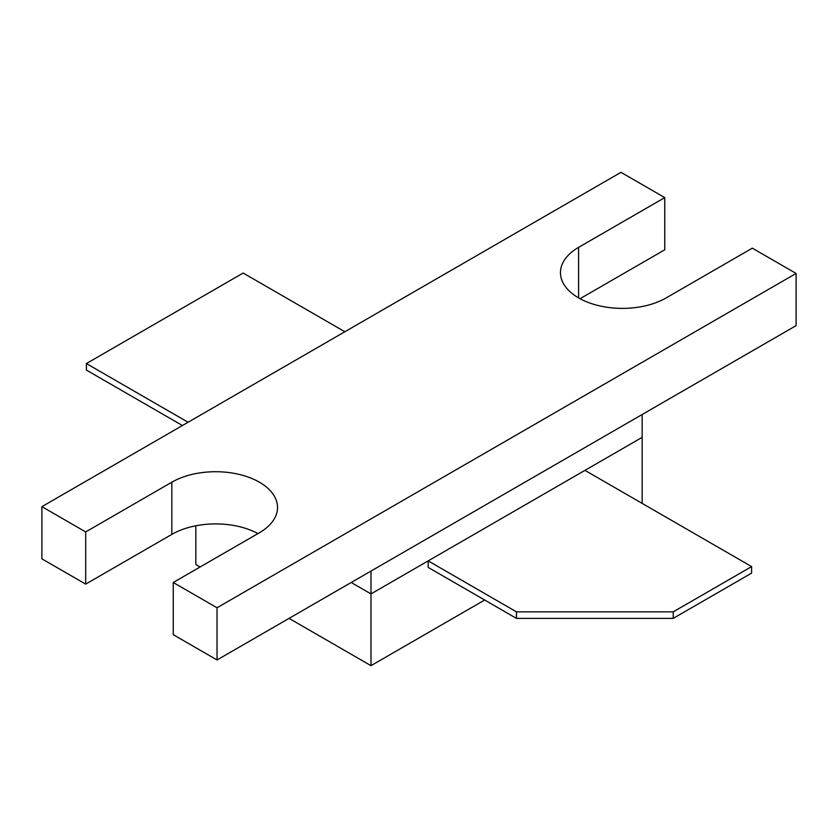 <?xml version="1.0" encoding="UTF-8"?>
<svg xmlns="http://www.w3.org/2000/svg" width="838" height="838" viewBox="0 0 838 838"><rect width="100%" height="100%" fill="white"/><g stroke="black" fill="none" stroke-linecap="round" stroke-linejoin="round"><path stroke-width="1.26" d="M484.678 600.018L370.983 665.665L289.058 618.371M200.083 567.001L195.841 564.55L195.841 525.782M580.032 298.716L664.754 249.797L664.754 197.611L620.968 172.335L41.9 506.655L41.9 558.841L85.686 584.117L85.686 531.931L171.832 482.196A61.918 35.751 180 0 1 239.312 474.444A61.918 35.751 180 0 1 277.535 507.472A61.918 35.751 180 0 1 259.403 532.748L173.246 582.494L173.246 634.68L217.032 659.956L217.032 607.77L796.1 273.45L796.1 325.636L370.983 571.076L642.149 414.517L642.159 503.397M516.449 611.845L673.228 611.845L751.613 566.593L584.955 470.369L428.187 560.884L428.176 567.41L516.449 618.371L516.449 611.845L428.187 560.884L370.983 593.912L370.983 665.665M217.032 659.956L370.983 571.076L370.983 593.912L351.206 582.494L370.983 593.912L428.187 560.884M751.613 566.593L751.613 573.119L673.228 618.371L516.449 618.371M642.159 437.352L584.955 470.369M344.847 331.754L243.156 273.041L86.387 363.556L188.079 422.258M182.433 425.526L86.387 370.071L86.387 363.556M673.228 618.371L673.228 611.845M85.686 584.117L171.832 534.382A61.918 35.751 180 0 1 257.968 533.576M796.1 273.45L752.315 248.163L666.168 297.909A61.918 35.751 180 0 1 598.688 305.661A61.918 35.751 180 0 1 560.465 272.633A61.918 35.751 180 0 1 578.597 247.357L664.754 197.611M173.246 582.494L217.032 607.77M41.9 506.655L85.686 531.931M578.597 297.909L578.597 247.357M171.832 534.382L171.832 482.196"/></g></svg>
